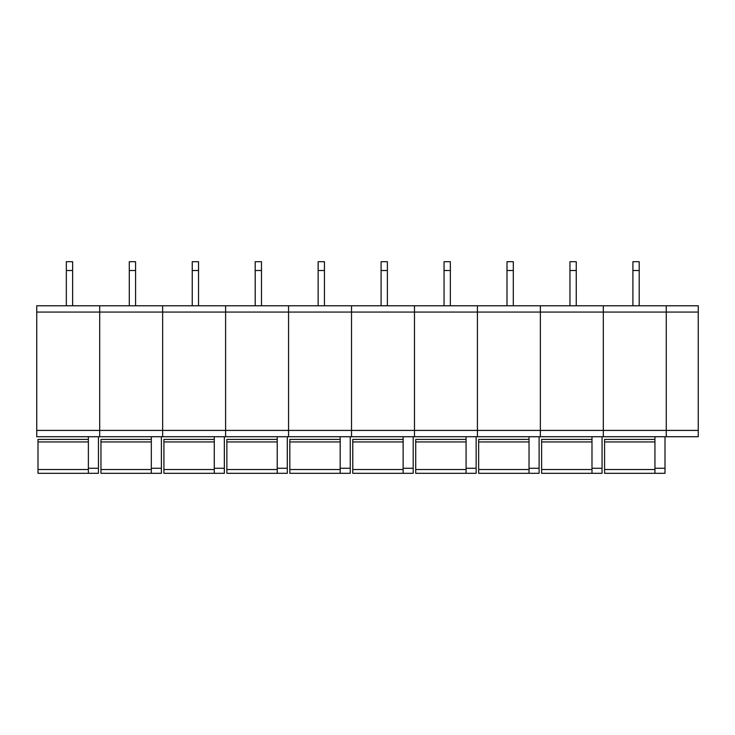 <?xml version="1.0" encoding="UTF-8"?>
<svg xmlns="http://www.w3.org/2000/svg" width="735" height="735" viewBox="0 0 735 735"><rect width="100%" height="100%" fill="white"/><g stroke="black" fill="none" stroke-linecap="round" stroke-linejoin="round"><path stroke-width="1.1" d="M698.25 430.416L99.703 430.416L99.703 436.719L162.655 436.719L162.655 430.416L162.655 436.719L225.608 436.719L225.608 430.416L225.608 436.719L288.561 436.719L288.561 430.416L288.561 436.719L351.514 436.719L351.514 430.416L351.514 436.719L414.466 436.719L414.466 430.416L414.466 436.719L477.41 436.719L477.41 430.416L477.41 436.719L540.363 436.719L540.363 430.416L540.363 436.719L603.316 436.719L603.316 430.416L603.316 436.719L666.268 436.719L666.268 430.416L666.268 436.719L698.25 436.719L698.25 305.778L36.75 305.778L36.75 436.719L99.703 436.719L99.703 305.778L99.703 312.072L36.75 312.072M698.25 312.072L666.268 312.072L666.268 430.416L666.268 305.778L666.268 312.072L603.316 312.072L603.316 305.778L603.316 312.072L540.363 312.072L540.363 305.778L540.363 312.072L477.41 312.072L477.41 305.778L477.41 312.072L414.466 312.072L414.466 305.778L414.466 312.072L351.514 312.072L351.514 305.778L351.514 312.072L288.561 312.072L288.561 305.778L288.561 312.072L225.608 312.072L225.608 305.778L225.608 312.072L162.655 312.072L162.655 305.778L162.655 312.072L99.703 312.072L99.703 430.416L36.75 430.416M540.363 430.416L540.363 312.072L540.363 430.416M603.316 430.416L603.316 312.072L603.316 430.416M569.956 261.706L576.249 261.706L576.249 305.778L576.249 270.526L569.956 270.526L569.956 261.706M569.956 305.778L569.956 270.526M591.987 439.42L541.621 439.42L541.621 473.294L602.057 473.294L602.057 436.719M591.987 473.294L591.987 436.719M591.987 468.259L602.057 468.259M541.621 441.937L591.987 441.937M541.621 469.518L591.987 469.518M632.909 261.706L639.202 261.706L639.202 305.778L639.202 270.526L632.909 270.526L632.909 261.706M632.909 305.778L632.909 270.526M654.94 439.42L604.574 439.42L604.574 473.294L665.01 473.294L665.01 436.719M654.94 473.294L654.94 436.719M654.94 468.259L665.01 468.259M604.574 441.937L654.94 441.937M604.574 469.518L654.94 469.518M477.41 430.416L477.41 312.072L477.41 430.416M507.003 261.706L513.296 261.706L513.296 305.778L513.296 270.526L507.003 270.526L507.003 261.706M507.003 305.778L507.003 270.526M529.035 439.42L478.669 439.42L478.669 473.294L539.104 473.294L539.104 436.719M529.035 473.294L529.035 436.719M529.035 468.259L539.104 468.259M478.669 441.937L529.035 441.937M478.669 469.518L529.035 469.518M414.466 430.416L414.466 312.072L414.466 430.416M444.05 261.706L450.344 261.706L450.344 305.778L450.344 270.526L444.05 270.526L444.05 261.706M444.05 305.778L444.05 270.526M466.082 439.42L415.725 439.42L415.725 473.294L476.151 473.294L476.151 436.719M466.082 473.294L466.082 436.719M466.082 468.259L476.151 468.259M415.725 441.937L466.082 441.937M415.725 469.518L466.082 469.518M351.514 430.416L351.514 312.072L351.514 430.416M381.097 261.706L387.391 261.706L387.391 305.778L387.391 270.526L381.097 270.526L381.097 261.706M381.097 305.778L381.097 270.526M403.129 439.42L352.772 439.42L352.772 473.294L413.199 473.294L413.199 436.719M403.129 473.294L403.129 436.719M403.129 468.259L413.199 468.259M352.772 441.937L403.129 441.937M352.772 469.518L403.129 469.518M288.561 430.416L288.561 312.072L288.561 430.416M318.145 261.706L324.438 261.706L324.438 305.778L324.438 270.526L318.145 270.526L318.145 261.706M318.145 305.778L318.145 270.526M340.176 439.42L289.82 439.42L289.82 473.294L350.255 473.294L350.255 436.719M340.176 473.294L340.176 436.719M340.176 468.259L350.255 468.259M289.82 441.937L340.176 441.937M289.82 469.518L340.176 469.518M225.608 430.416L225.608 312.072L225.608 430.416M255.192 261.706L261.485 261.706L261.485 305.778L261.485 270.526L255.192 270.526L255.192 261.706M255.192 305.778L255.192 270.526M277.224 439.42L226.867 439.42L226.867 473.294L287.302 473.294L287.302 436.719M277.224 473.294L277.224 436.719M277.224 468.259L287.302 468.259M226.867 441.937L277.224 441.937M226.867 469.518L277.224 469.518M162.655 430.416L162.655 312.072L162.655 430.416M192.239 261.706L198.533 261.706L198.533 305.778L198.533 270.526L192.239 270.526L192.239 261.706M192.239 305.778L192.239 270.526M214.271 439.42L163.914 439.42L163.914 473.294L224.35 473.294L224.35 436.719M214.271 473.294L214.271 436.719M214.271 468.259L224.35 468.259M163.914 441.937L214.271 441.937M163.914 469.518L214.271 469.518M129.286 261.706L135.589 261.706L135.589 305.778L135.589 270.526L129.286 270.526L129.286 261.706M129.286 305.778L129.286 270.526M151.318 439.42L100.961 439.42L100.961 473.294L161.397 473.294L161.397 436.719M151.318 473.294L151.318 436.719M151.318 468.259L161.397 468.259M100.961 441.937L151.318 441.937M100.961 469.518L151.318 469.518M66.334 261.706L72.636 261.706L72.636 305.778L72.636 270.526L66.334 270.526L66.334 261.706M66.334 305.778L66.334 270.526M88.375 439.42L38.009 439.42L38.009 473.294L98.444 473.294L98.444 436.719M88.375 473.294L88.375 436.719M88.375 468.259L98.444 468.259M38.009 441.937L88.375 441.937M38.009 469.518L88.375 469.518"/></g></svg>
